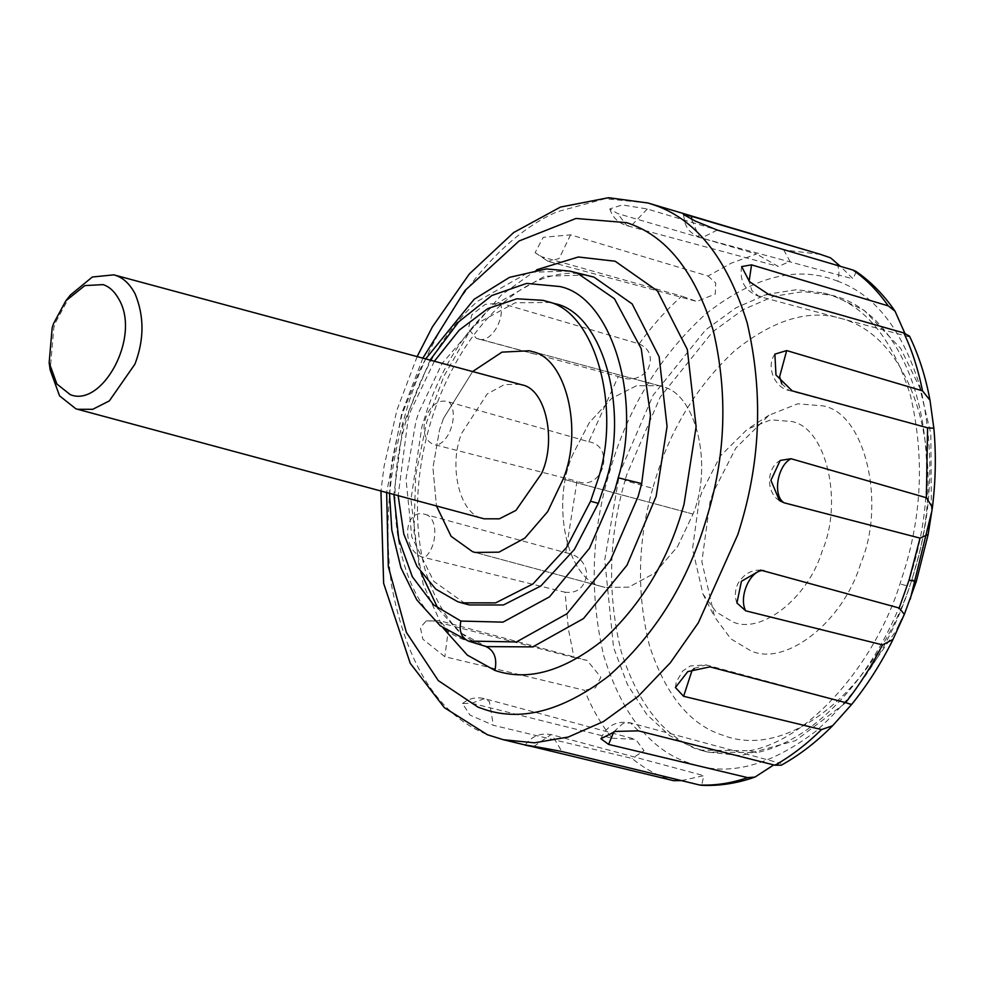 <?xml version="1.0" encoding="UTF-8"?>
<svg xmlns="http://www.w3.org/2000/svg" width="983" height="983" viewBox="0 0 983 983"><rect width="100%" height="100%" fill="white"/><g stroke="black" fill="none" stroke-linecap="round" stroke-linejoin="round"><path stroke-width="0.74" stroke-dasharray="4.92 3.69" d="M70.358 295.072L55.515 322.584L53.819 327.769L50.182 369.989M520.388 384.365L504.512 384.537L487.212 393.925L461.703 433.245C448.236 465.672 459.565 514.072 482.395 518.274L484.164 518.815M573.298 453.47C550.529 502.387 566.417 579.97 602.321 586.605L604.987 587.416L628.801 587.158L654.752 573.077L677.533 546.634L693.015 514.084C713.203 465.463 696.21 392.844 661.964 386.552L659.31 385.741L636.579 385.717L611.684 398.348L589.284 422.678L573.298 453.47C550.529 502.387 566.417 579.97 602.321 586.605L604.987 587.416L628.801 587.158L654.752 573.077L677.533 546.634L693.015 514.084C713.203 465.463 696.21 392.844 661.964 386.552L659.31 385.741L636.579 385.717L611.684 398.348L589.284 422.678L573.298 453.47M443.431 418.488L439.462 430.149L432.938 467.797L436.464 505.962L432.938 467.797L439.462 430.149L443.431 418.488L472.676 371.513L443.431 418.488M701.739 492.323L699.196 500.114L692.536 548.846L702.98 594.125L716.263 612.004L732.188 621.588C760.043 635.288 807.829 598.93 822.292 550.787C843.254 502.092 826.592 427.912 791.831 421.535L770.93 419.802L747.424 429.153L720.306 456.014L701.739 492.323M713.105 492.495L710.009 502.006L701.85 561.612L714.629 616.992L730.873 638.852L750.348 650.562C784.409 667.322 842.849 622.853 860.53 563.984C886.175 504.426 865.79 413.72 823.287 405.918L797.729 403.804L768.976 415.231L735.812 448.076L713.105 492.495M550.812 302.432L515.092 302.825L476.165 323.935L441.994 363.599L418.758 412.418L415.858 421.523L406.004 479.004L411.828 537.037L433.798 581.358L465.463 603.771M434.388 361.203L410.968 410.316L408.068 419.422L398.164 495.653M749.501 750.742C810.041 740.039 875.558 662.407 899.986 583.927L904.385 570.177C922.115 512.475 924.155 454.293 910.479 395.621C893.129 340.057 866.17 306.463 829.603 294.826L823.582 292.995L796.586 289.69L766.924 294.335L735.984 307.802L705.536 329.981L653.179 395.154L619.646 472.946L604.754 559.806L613.552 647.502L627.535 684.721L646.765 714.469L669.644 735.653L694.428 748.284L700.449 750.127L749.501 750.742L756.541 752.646C816.48 740.26 878.556 671.979 907.039 585.819L899.986 583.927M820.608 254.413L783.709 249.891L647.281 208.998L622.386 204.931L609.816 208.9L617.582 213.532L756.492 254.044L731.598 263.002L708.067 276.014L570.595 234.839L543.194 237.358L535.121 252.692L541.891 256.809L681.76 296.141C666.499 309.67 652.282 325.582 639.11 343.878L500.507 303.12L485.27 304.337L471.889 314.707L468.338 328.801L476.313 338.25L618.27 376.501L588.768 441.748L449.145 402.035C426.597 393.986 412.7 440.593 436.292 445.127L576.996 481.228L565.741 552.704L425.381 514.465C402.268 507.068 401.408 553.675 424.644 557.594L565.065 592.221L568.432 629.292L574.011 657.578L433.319 620.998L426.18 620.937L420.38 627.559L422.837 639.171L444.832 656.705L584.566 690.287C591.975 708.632 601.166 724.606 612.151 738.208L471.607 703.201L462.526 703.533L469.899 715.022L493.368 725.307L632.094 758.471C644.787 768.903 658.61 776.312 673.564 780.674M527.453 745.433L525.315 745.028M438.037 608.612L459.38 632.192L486.229 646.544M536.743 269.747L501.121 295.232L469.296 332.021L444.083 375.911L426.72 422.014L415.698 475.084L413.929 531.324L423.206 584.394L442.952 627.818M652.786 488.379C637.598 540.969 636.48 593.363 649.444 645.536C665.528 694.907 689.955 724.79 722.751 735.198C792.79 762.599 885.88 680.064 915.898 565.655C948.669 454.92 912.507 339.221 843.205 319.045C810.066 308.502 773.744 319.192 734.24 351.128C695.964 387.105 669.312 431.107 654.297 483.144L652.786 488.379L625.041 480.552C608.44 538.008 607.224 595.231 621.379 652.233C638.95 706.163 665.638 738.811 701.469 750.189L707.49 752.02L756.541 752.646M856.168 271.529L853.146 278.902L840.379 266.344M909.484 336.137L908.808 336.739L904.851 333.274M773.781 764.909L780.907 763.398L781.325 765.192M681.502 780.6L703.791 775.673L701.653 785.294M612.151 738.208L635.706 739.376L644.025 750.68L632.094 758.471M574.011 657.578L587.121 660.429L600.859 677.176L595.44 687.817L584.566 690.287M565.741 552.704C578.139 554.842 585.155 561.907 586.814 573.9C584.762 587.515 577.513 593.621 565.065 592.221M588.768 441.748C616.144 446.122 602.493 492.188 576.996 481.228M639.11 343.878C650.365 349.137 653.154 358.009 647.453 370.48C639.675 379.168 629.943 381.171 618.27 376.501M708.067 276.014L715.735 283.018L715.292 294.064L696.8 301.449L681.76 296.141M783.709 249.891L790 261.367L778.352 266.467L756.492 254.044M837.86 281.236L834.063 279.86C795.579 265.803 752.769 277.181 705.647 314.007C659.912 355.957 628.112 407.871 610.234 469.727C591.324 531.238 589.161 593.265 603.746 655.821C622.239 715.046 650.979 750.865 689.955 763.263C727.653 777.049 769.689 766.322 816.062 731.057C861.255 690.877 893.203 640.338 911.929 579.442L913.785 573.384C932.326 513.138 934.759 452.131 921.096 390.349C903.709 331.517 875.964 295.146 837.86 281.236C840.649 269.01 837.872 261.097 829.541 257.497M693.015 514.084L563.148 479.102L693.015 514.084M569.943 271.124L528.743 272.303L477.345 301.412C449.071 326.774 427.261 360.773 411.914 403.374C374.118 504.832 402.342 622.731 468.645 641.149M586.544 275.007L544.693 276.26L493.54 305.344C465.168 330.816 443.296 364.902 427.912 407.613L421.928 426.61L410.931 499.585L419.139 566.859L420.871 572.487M485.553 646.322L486.462 646.605M907.039 585.819C952.33 460.228 915.947 316.612 833.056 295.576L803.639 291.595L773.965 296.239L743.025 309.694L712.589 331.885L660.232 397.058L626.687 474.838L625.041 480.552M647.92 202.977L605.11 198.713L557.361 211.714C490.099 240.368 428.391 330.681 405.586 413.487C388.74 468.055 383.997 525.02 391.357 584.381C406.851 666.29 439.475 716.607 489.227 735.321L503.333 739.72M430.087 360.048L403.104 424.877L393.864 494.486M422.874 358.095L401.691 413.499L386.651 492.544M911.929 579.442L916.267 581.531M500.507 303.12C505.495 319.979 489.804 344.541 477.763 338.73L533.806 353.88M570.595 234.839L559.094 258.566L548.121 261.404L541.891 256.809M647.281 208.998L631.147 225.881L626.896 225.672L617.582 213.532M717.307 230.071L701.432 238.033L699.318 237.186L691.565 219.234M768.571 294.396L758.864 296.35L751.848 290.526L749.107 281.236M792.2 390.865L789.238 390.534L781.792 383.935M694.256 668.415L706.089 664.889L709.923 666.867M613.797 731.807L622.718 723.648L630.361 722.837L638.459 730.861M533.794 746.49L551.045 734.584L551.991 734.78L561.858 751.528M471.607 703.201L484.533 698.655L489.35 701.53L493.368 725.307M433.319 620.998L439.659 620.703L448.297 630.238L444.832 656.705M425.381 514.465C438.344 517.193 437.84 546.941 424.644 557.594M449.145 402.035C458.963 412.749 450.103 442.473 436.292 445.127M604.987 587.416L475.121 552.434L604.987 587.416M659.31 385.741L529.444 350.759L659.31 385.741M702.98 594.125L714.629 616.992M768.976 415.231L747.424 429.153M700.449 750.127L707.49 752.02L740.838 755.657L795.456 740.666L846.486 702.194L897.209 629.059M823.582 292.995L833.363 295.674L864.168 310.395L900.637 348.351L919.756 387.646L930.803 433.589L931.442 512.671M425.713 358.869L420.159 369.227L401.887 414.851L391.615 462.895L389.489 493.319M586.654 275.031C573.642 271.713 558.909 272.967 542.469 278.791C528.08 284.075 513.581 293.389 498.983 306.721C476.19 328.15 457.525 355.49 443.001 388.74C432.041 414.076 424.545 440.458 420.54 467.871C415.182 505.311 416.866 539.876 425.578 571.578C439.72 614.289 459.761 639.22 485.7 646.384M417.161 356.559L396.948 409.997L384.058 466.347L380.949 491.009M910.246 599.188L901.903 619.155M476.313 338.25L478.746 339.049M535.121 252.692L548.121 261.404L696.8 301.449M609.816 208.9C612.495 217.354 618.184 222.944 626.896 225.672L778.352 266.467M683.406 214.478L685.09 223.387C686.994 226.913 687.559 232.455 701.432 238.033L853.146 278.902M741.637 266.577C739.339 281.224 745.077 291.152 758.864 296.35L908.808 336.739M774.874 354.138C765.524 367.015 775.206 388.236 789.238 390.534L930.336 428.539M779.458 500.58C766.298 493.085 765.904 468.277 780.207 460.449M736.931 603.009C734.559 596.644 734.915 590.119 738.012 583.46C743.689 574.219 751.245 569.771 760.682 570.115M675.407 687.522L676.267 681.932L682.792 670.922L690.324 665.946L706.089 664.889L850.786 703.865M600.896 738.712C606.572 725.712 616.402 720.416 630.361 722.837L780.907 763.398M525.241 745.003C531.828 735.911 540.748 732.507 551.991 734.78L703.791 775.673M462.526 703.533C468.952 698.36 476.288 696.726 484.533 698.655L635.706 739.376M426.18 620.937L439.659 620.703L587.121 660.429"/><path stroke-width="1.47" d="M49.15 362.678L50.182 369.989L59.558 395.866L75.814 408.756L77.596 409.297L92.746 409.309L109.346 400.892L134.929 364.14C144.317 339.577 144.329 316.034 134.978 293.548C129.67 283.854 123.207 277.796 115.576 275.387L113.807 274.847L92.341 277.009L70.358 295.072L65.8 300.872L53.549 323.567L52.16 327.855L49.15 362.678L56.891 384.034L70.309 394.662C101.9 407.724 141.024 337.611 119.115 299.618C114.728 291.619 109.396 286.618 103.104 284.628L84.845 285.586L65.8 300.872M77.596 409.297L484.164 518.815L499.327 518.827L515.928 510.41L541.51 473.659C556.685 441.06 546.106 389.329 522.157 384.906L113.807 274.847M472.454 551.623L475.121 552.434L498.934 552.176L524.885 538.094L547.666 511.651L563.148 479.102C583.337 430.48 566.343 357.861 532.098 351.57L529.444 350.759L501.981 352.135L472.676 371.513L501.981 352.135L529.444 350.759L532.098 351.57C566.343 357.861 583.337 430.48 563.148 479.102L547.666 511.651L524.885 538.094L498.934 552.176L475.121 552.434L472.454 551.623L451.123 536.325L436.464 505.962L451.123 536.325L472.454 551.623M398.164 495.653L403.804 534.088L416.927 566.294L435.752 589.112L457.55 601.633L461.531 602.849L495.629 602.874L532.983 583.927L566.564 547.445L590.562 501.256L596.497 483.771C622.841 410.968 595.624 310.763 547.003 301.548L543.021 300.343L516.874 298.783L487.887 308.551L459.245 330.116L434.388 361.203M465.463 603.771L469.321 604.95L503.431 604.975L540.773 586.028L574.355 549.534L598.352 503.345L604.287 485.86C630.631 413.069 603.415 312.864 554.805 303.649L543.021 300.343M681.502 780.6L673.564 780.674L527.453 745.433M533.794 746.49L533.597 746.847C509.993 742.251 540.527 747.313 561.858 751.528L699.454 784.975C715.231 785.7 731.291 783.254 747.633 777.627L608.6 744.414L600.896 738.712L615.346 731.426L638.459 730.861L774.985 765.216C791.118 756.111 806.638 744.229 821.542 729.583L683.615 696.296L675.407 687.522L687.744 671.635L709.923 666.867L845.638 702.624C859.339 685.249 871.638 665.995 882.525 644.873L745.704 610.836L736.931 603.009L741.44 581.297L760.682 570.115L899.187 608.01L909.066 580.117L920.027 538.119L784.115 502.804L779.458 500.58L770.918 480.331L780.207 460.449L791.045 458.729L926.379 497.73L927.571 427.789L792.2 390.865L775.98 375.002L774.874 354.138L786.683 350.575L922.521 390.865C918.294 369.694 912.077 350.39 903.844 332.967L768.571 294.396L749.464 281.617L741.637 266.577L751.553 264.845L888.251 305.897C877.979 291.177 866.22 279.233 852.961 270.042L717.307 230.071L695.264 221.064L683.406 214.478L691.737 216.371L820.694 254.437L647.92 202.977L608.502 197.706L560.482 207.069L513.679 232.529L469.333 273.962L432.434 326.798L417.161 356.559M485.553 646.322C494.228 650.267 497.361 658.303 494.928 670.431C527.527 681.575 563.505 671.5 602.874 640.216C641.051 604.766 667.604 561.17 682.546 509.403L684.033 504.254L696.124 426.757L687.326 349.518L657.418 290.894L615.149 261.232L578.287 256.993L536.743 269.747M442.952 627.818L467.343 655.133L494.928 670.431M386.651 492.544L388.31 566.601L406.397 632.438L438.295 680.605L477.996 707.121L481.805 708.497C519.688 722.37 561.932 711.581 608.538 676.144C653.965 635.755 686.085 584.971 704.897 523.767L706.765 517.672C725.773 455.854 727.948 393.519 713.289 330.644C694.698 271.124 665.823 235.134 626.638 222.674L576.013 218.459L519.049 241.007L464.996 290.513L422.874 358.095M852.961 270.042L856.168 271.529C870.84 281.617 883.791 294.826 895.034 311.144L888.251 305.897M840.379 266.344L830.561 257.853L820.694 254.437M903.844 332.967L909.484 336.137C918.835 355.49 925.667 376.87 930.004 400.278L922.521 390.865M904.851 333.274L895.034 311.144M927.571 427.789L933.85 428.244L930.004 400.278M920.027 538.119L928.149 534.494L932.412 507.425L926.379 497.73M882.525 644.873L893.006 639.429L904.36 614.363L899.187 608.01M821.542 729.583L832.576 725.761L851.524 704.602L845.638 702.624M747.633 777.627L754.956 777.086L773.781 764.909M832.576 725.761C816.492 742.005 799.412 755.153 781.325 765.192L774.985 765.216M754.956 777.086C736.906 783.402 719.138 786.13 701.653 785.294L699.454 784.975M598.352 503.345L590.562 501.256M468.436 641.076L516.444 641.948L567.019 613.711L610.394 560.507L638.139 496.513L641.678 483.599L650.476 415.33L641.248 348.719L614.449 298.721L577.513 273.286L569.943 271.124L546.376 268.912L509.55 277.353L474.138 299.274L425.713 358.869M420.871 572.487L438.037 608.612M468.522 641.113L486.462 646.617L532.761 646.888L583.484 618.577L626.994 565.213L656.153 496.378L667.064 426.475L659.126 356.78L632.143 303.907L594.002 277.145L570.079 271.161M525.315 745.028L503.333 739.72L534.371 742.816L568.272 737.041L603.525 721.51L638.225 696.333L670.394 662.702L698.36 622.755L737.926 534.347L739.966 527.674C760.793 459.921 763.189 391.59 747.129 322.682C726.756 257.435 695.092 217.993 652.147 204.329L647.92 202.977M641.678 483.599L618.246 477.787C642.685 397.12 610.64 296.743 559.892 286.544L526.593 283.411L491.795 295.539L458.631 321.896L430.087 360.048M468.645 641.149C461.383 637.832 458.791 631.135 460.904 621.059L502.989 622.141L549.448 596.878L589.468 548.293L615.026 489.534L618.246 477.787M393.864 494.486L398.717 538.967L412.332 576.738L433.601 604.864L460.904 621.059M928.149 534.494L916.267 581.531L909.066 580.117M691.565 219.234L691.737 216.371M749.107 281.236L751.553 264.845M781.792 383.935L779.63 376.673L786.683 350.575M784.115 502.804C772.466 495.924 777.246 465.537 791.045 458.729M745.704 610.836C738.135 596.73 750.68 568.985 763.902 570.607M683.615 696.296L691.983 670.639L694.256 668.415M608.6 744.414L613.797 731.807M461.531 602.849L469.321 604.95M389.489 493.319L391.799 530.07L400.929 567.756L416.78 599.876L440.187 625.704L468.424 641.076M380.949 491.009L383.64 583.349L410.23 663.279L444.353 707.662L487.408 734.743L503.333 739.72M931.442 512.671L910.246 599.188M901.903 619.155L897.209 629.059M933.85 428.244C936.209 454.281 935.718 480.675 932.412 507.425M916.267 581.531L904.36 614.363M893.006 639.429C881.333 663.095 867.498 684.819 851.524 704.602"/></g></svg>
